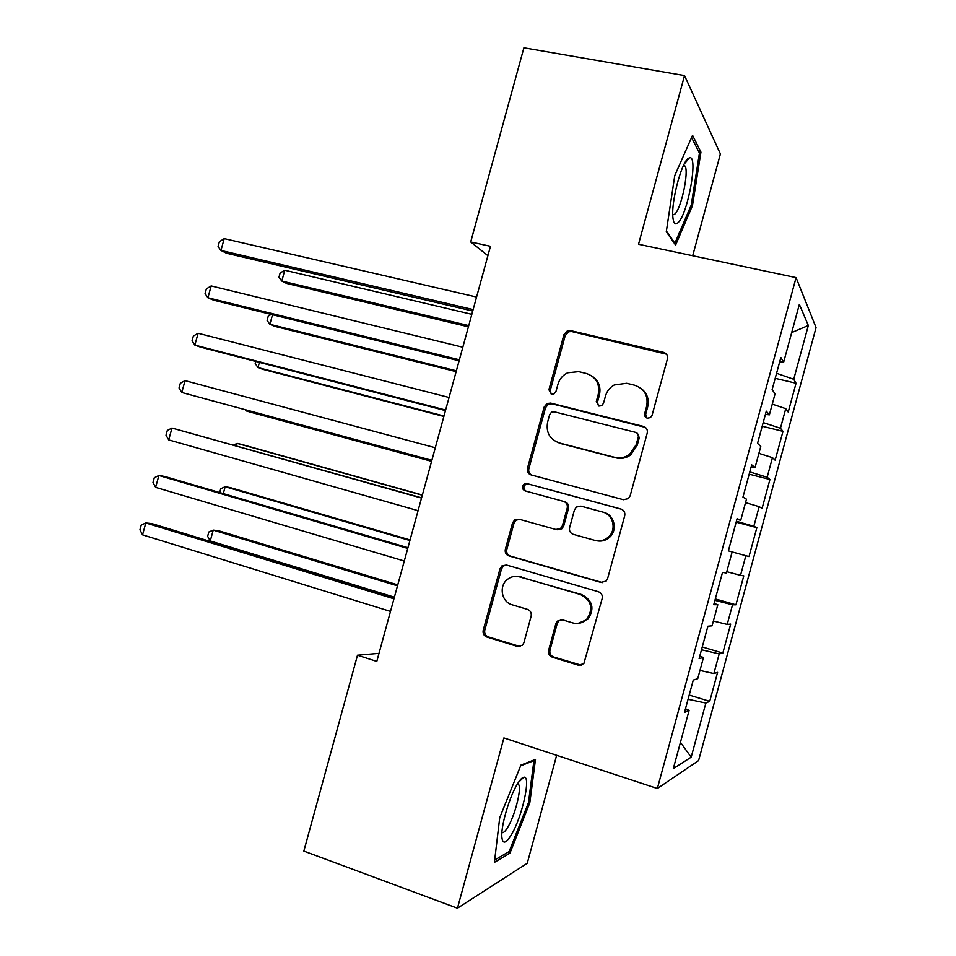<?xml version="1.0" encoding="UTF-8"?>
<svg xmlns="http://www.w3.org/2000/svg" width="956" height="956" viewBox="0 0 956 956"><rect width="100%" height="100%" fill="white"/><g stroke="black" fill="none" stroke-linecap="round" stroke-linejoin="round"><path stroke-width="1.43" d="M647.343 418.166L650.462 417.605L652.052 415.37L667.419 358.918C667.981 355.632 666.691 353.445 663.583 352.37L570.445 330.573L567.41 330.776L563.968 334.576L548.899 389.737L551.433 394.254L553.942 393.98L555.962 391.494L557.922 384.348C559.487 379.066 562.726 375.218 567.637 372.792L578.727 371.645L586.387 373.509C596.066 376.939 600.021 383.858 598.253 394.29L596.281 401.508L598.886 406.085L601.671 405.679L603.499 403.312L605.471 396.083C606.893 391.195 609.82 387.491 614.254 384.969L626.67 383.284L634.497 385.184C644.38 388.674 648.431 395.688 646.662 406.24L644.679 413.542C644.284 415.848 645.181 417.39 647.343 418.166M548.613 650.307C548.051 653.617 549.27 655.9 552.293 657.178L578.38 665.209L583.841 663.679L602.16 598.576C602.722 595.253 601.467 592.971 598.396 591.728L506.429 565.02L501.924 565.892L500 568.784L483.21 630.255C482.649 633.505 483.832 635.752 486.771 637.007L517.399 646.435L522.406 645.24L523.888 642.731L531.142 616.166C531.703 612.892 530.484 610.633 527.497 609.39L512.237 604.825C501.494 602.113 498.542 585.932 507.528 579.324C511.257 576.48 515.38 575.655 519.873 576.838L580.388 594.513C591.501 600.32 593.628 608.542 586.793 619.177C582.754 623.049 578.033 624.292 572.656 622.894L562.475 619.847L557.348 621.113L555.89 623.599L548.613 650.307L549.963 650.152C549.389 653.438 550.62 655.72 553.632 656.999L581.439 665.233M379.006 653.354L357.496 655.218L376.795 661.433L490.464 246.29L470.711 241.964L487.895 255.658M357.496 655.218L303.841 851.091L457.458 908.2L527.246 863.28L556.643 755.312M692.694 255.73L720.406 153.952L684.532 75.596L638.536 244.258L796.073 277.61L657.358 788.485L503.896 737.924L457.458 908.2M684.532 75.596L523.9 47.8L470.711 241.964M623.455 499.713L628.367 498.602L630.147 495.805L647.236 433.044C647.798 429.734 646.519 427.523 643.424 426.4L550.644 403.085L547.023 403.516L544.179 407.017L527.437 468.344C526.875 471.583 528.071 473.77 531.034 474.893L623.455 499.713M624.71 515.762L607.61 578.595L606.164 581.069L600.93 582.419L508.915 555.902C505.963 554.719 504.78 552.496 505.342 549.258L512.512 522.968L514.651 519.921L518.953 519.168L555.878 529.481L560.515 528.537L562.427 525.645L567.231 508.03C567.792 504.756 566.561 502.545 563.55 501.374L525.047 490.894C521.904 489.066 521.618 486.783 524.163 484.059L527.043 483.605L620.922 509.01C624.005 510.193 625.272 512.44 624.71 515.762M796.073 277.61L816.054 327.585L698.585 760.594L657.358 788.485M775.197 378.349L796.037 383.236L793.719 379.293L808.322 325.482L799.347 304.343L783.645 362.205L780.861 357.484L772.113 389.678L775.077 393.788L769.353 414.856L766.294 411.152L757.546 443.369L760.773 446.464L755.049 467.544L751.703 464.855L742.955 497.096L746.469 499.175L740.733 520.267L737.112 518.606L728.353 550.871L732.141 551.923L726.417 573.026L722.509 572.393L713.75 604.682L717.813 604.706L712.077 625.833L707.894 626.228L699.123 658.541L703.473 657.537L697.737 678.676L693.267 680.098L684.496 712.435L689.121 710.404L685.488 708.766M796.037 383.236L788.21 412.096L785.748 408.666L780.431 428.252L763.187 422.588M762.195 426.245L782.988 431.347L780.431 428.252M782.988 431.347L775.149 460.218L772.46 457.649L767.142 477.247L749.791 471.917M749.181 474.176L769.927 479.482L767.142 477.247M769.927 479.482L762.087 508.377L759.16 506.656L753.83 526.266L736.395 521.283M736.156 522.131L756.853 527.652L753.83 526.266M756.853 527.652L749.002 556.571L745.847 555.699L740.518 575.333L726.775 571.688M715.303 598.934L735.917 604.801L743.78 575.859L740.518 575.333M735.917 604.801L732.535 604.79L727.205 624.423L713.379 621.042M702.266 646.985L722.832 653.067L730.683 624.101L727.205 624.423M722.832 653.067L719.199 653.904L713.869 673.562L699.971 670.443M689.204 695.06L709.722 701.357L717.586 672.379L713.869 673.562M709.722 701.357L705.863 703.054L691.188 757.164L673.323 768.612L689.121 710.404M703.473 657.537L699.792 656.103M705.863 703.054L688.069 699.278M691.188 757.164L680.457 742.346M717.813 604.706L714.072 603.475M719.199 653.904L701.501 649.781M732.535 604.79L714.933 600.332M740.733 520.267L736.909 519.347M745.847 555.699L732.141 551.947M755.049 467.544L751.177 466.827M759.16 506.656L745.525 502.641M769.353 414.856L765.421 414.342M772.46 457.649L758.897 453.359M783.645 362.205L779.666 361.894M785.748 408.666L772.269 404.125M808.322 325.482L791.688 332.569M793.719 379.293L776.571 373.294M675.605 245.083L692.455 205.707L700.939 152.112L692.562 135.334L674.769 175.569L666.296 231.734L675.605 245.083M535.468 759.399L520.924 765.099L499.725 817.655L494.407 862.372L509.918 853.182L529.815 802.741L535.468 759.399M646.71 417.951L645.682 414.223L647.666 406.957C649.327 399.345 647.164 393.191 641.177 388.518M592.326 376.305C598.743 380.846 601.109 387.096 599.412 395.043L597.452 402.237L598.504 405.965M666.463 354.186L571.688 331.541L568.677 331.744L565.235 335.52L550.226 390.502L551.265 394.219M645.455 427.416L551.959 403.802L548.35 404.221L545.518 407.71L528.835 468.834C528.286 471.607 529.194 473.674 531.572 475.036M638.285 437.023C638.668 434.717 637.783 433.164 635.62 432.375L554.217 411.773L551.612 412.108L549.676 414.522L547.621 422.074C545.828 432.411 549.712 439.366 559.272 442.939L614.827 457.362C620.097 458.605 624.985 457.637 629.502 454.47L636.182 444.719L638.285 437.023L639.313 437.621L637.102 433.14M557.444 442.341L559.272 442.939M639.313 437.621L637.222 445.293L630.566 455.008C626.061 458.163 621.185 459.131 615.939 457.888L560.563 443.512M519.431 519.299L516.097 520.219L513.97 523.255L506.811 549.449C506.25 552.688 507.445 554.898 510.385 556.081L602.615 582.622M557.193 529.744L561.817 528.811L563.717 525.931L568.509 508.377C569.059 505.115 567.84 502.904 564.829 501.745L563.55 501.374M621.591 509.249L528.441 484.035L525.573 484.489C523.111 486.998 523.29 489.233 526.123 491.181M594.871 540.367C599.818 541.586 604.276 540.534 608.243 537.2C616.883 530.09 613.346 514.459 602.591 512.022L580.985 506.13L576.384 507.05L574.413 509.99L569.597 527.64C569.035 530.915 570.266 533.149 573.301 534.344L594.871 540.367M596.532 540.726C601.312 541.741 605.602 540.654 609.378 537.451C617.994 530.365 614.469 514.782 603.75 512.356M561.435 619.655L558.663 621.065L557.217 623.539L549.963 650.152M578.01 623.42L588.012 619.13C594.823 608.53 592.696 600.344 581.63 594.548L580.388 594.513M517.77 576.396L581.63 594.548M506.25 564.972L503.418 566.036L501.506 568.916L484.776 630.171C484.214 633.41 485.397 635.656 488.313 636.899L520.112 646.507M691.104 205.444L692.455 205.707M698.728 151.693L700.939 152.112M528.501 802.299L529.815 802.741M507.684 852.394L509.918 853.182M471.834 314.321L284.769 270.237L281.793 281.052L286.394 283.358L468.416 326.809M284.769 270.237L280.132 272.986L278.949 277.288L281.793 281.052L468.739 325.614M473.136 309.577L220.956 250.436L224.218 238.618L476.566 297.029M472.73 311.047L226.464 253.209L220.956 250.436L218.076 246.445L219.378 241.737L224.218 238.618M272.52 314.727L269.891 324.299L274.575 326.307L456.143 371.621M271.229 314.405L268.266 316.078L267.083 320.391L269.891 324.299L456.37 370.797M259.399 362.384L257.977 367.57L262.745 369.279L443.871 416.458M255.778 361.44L255.216 363.519L257.977 367.57L443.99 416.015M459.382 359.791L207.918 297.758L211.18 285.928L462.824 347.231M459.107 360.806L213.523 300.16L207.918 297.758L205.074 293.588L206.376 288.867L211.18 285.928M445.627 410.04L194.857 345.104L198.119 333.274L449.069 397.481M445.472 410.59L200.569 347.136L194.857 345.104L192.072 340.766L193.375 336.046L198.119 333.274M678.067 222.652C687.973 214.156 698.609 154.621 689.467 157.788L687.938 158.66C681.138 163.631 671.303 201.537 672.833 216.833C673.406 223.429 675.151 225.377 678.067 222.652M672.737 214.945L674.817 214.12C681.138 208.862 689.001 172.51 685.141 166.165L683.743 164.994M691.594 137.521L699.445 153.115L691.248 205.086L674.888 243.23L666.404 231.029M674.207 243.087L674.888 243.23M511.209 835.018C522.215 817.284 531.488 774.886 523.745 777.264C522.107 777.563 520.064 779.69 517.602 783.645C509.906 795.643 501.159 824.646 501.781 836.261C502.414 844.423 505.557 844.005 511.209 835.018M501.888 832.557C503.274 833.178 505.198 831.445 507.672 827.394C514.758 816.066 521.665 789.309 518.714 784.613L517.602 783.633M520.614 765.864L533.914 760.629L528.453 802.646L509.142 851.533L494.682 860.03M533.054 760.343L533.914 760.629M246.278 410.076L246.051 410.877L250.914 412.275L431.586 461.33M245.369 409.825L246.051 410.877L431.598 461.258M422.361 495.005L242.035 444.54L237.112 443.381L236.431 445.855M422.313 495.208L237.112 443.381L233.611 445.066M431.861 460.326L181.795 392.486L185.058 380.643L435.303 447.755M431.837 460.41L181.795 392.486L179.047 387.969L180.349 383.248L185.058 380.643M421.596 497.801L171.984 428.049L421.524 498.064M168.722 439.903L166.021 435.207L167.324 430.475L171.984 428.049L168.722 439.903L418.083 510.659M410.064 539.925L230.193 487.584L225.174 486.724L223.286 493.607M409.909 540.51L225.174 486.724L220.74 488.755L219.689 492.555M407.937 547.692L164.91 476.506L158.911 475.49L407.734 548.421M155.637 487.357L152.996 482.469L154.298 477.749L158.911 475.49L155.637 487.357L404.292 561.017M397.756 584.869L218.338 530.652L213.236 530.102L210.26 540.953L394.386 597.165M397.493 585.837L213.236 530.102L208.838 531.99L207.643 536.316L210.26 540.953M394.266 597.62L151.92 523.601L145.826 522.956L393.944 598.803M142.552 534.834L139.946 529.779L141.249 525.047L145.826 522.956L142.552 534.834L390.49 611.41M647.666 406.957L646.662 406.24M597.452 402.237L596.281 401.508M599.412 395.043L598.253 394.29M550.226 390.502L548.899 389.737M565.235 335.52L563.968 334.576M571.688 331.541L570.445 330.573M664.528 353.278L663.583 352.37M645.682 414.223L644.679 413.542M528.835 468.834L527.437 468.344M545.518 407.71L544.179 407.017M551.959 403.802L550.644 403.085M644.428 427.045L643.424 426.4M615.939 457.888L614.827 457.362M637.222 445.293L636.182 444.719M602.101 582.503L600.93 582.419M510.385 556.081L508.915 555.902M506.811 549.449L505.342 549.258M513.97 523.255L512.512 522.968M563.717 525.931L562.427 525.645M568.509 508.377L567.231 508.03M528.441 484.035L527.043 483.605M557.217 623.539L555.89 623.599M521.307 576.934L519.873 576.838M518.845 646.292L517.399 646.435M488.313 636.899L486.771 637.007M484.776 630.171L483.21 630.255M501.506 568.916L500 568.784M579.635 664.994L578.38 665.209M553.632 656.999L552.293 657.178M568.677 331.744L567.41 330.776M548.35 404.221L547.023 403.516M630.566 455.008L629.502 454.47M516.097 520.219L514.651 519.921M561.817 528.811L560.515 528.537M525.573 484.489L524.163 484.059M609.378 537.451L608.243 537.2M558.663 621.065L557.348 621.113M588.012 619.13L586.793 619.177M503.418 566.036L501.924 565.892M684.245 163.99L689.467 157.788M683.349 165.818L685.141 166.165M518.343 782.474L523.745 777.264M517.304 784.135L518.714 784.613"/></g></svg>
